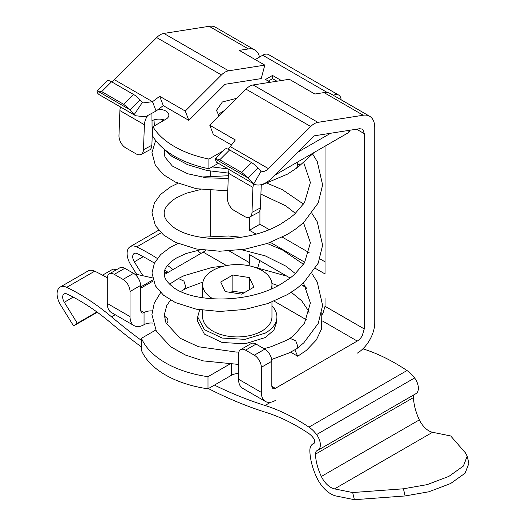 <?xml version="1.0" encoding="UTF-8"?>
<svg xmlns="http://www.w3.org/2000/svg" width="526" height="526" viewBox="0 0 526 526"><rect width="100%" height="100%" fill="white"/><g stroke="black" fill="none" stroke-linecap="round" stroke-linejoin="round"><path stroke-width="0.79" d="M362.894 348.837A487.175 281.272 -120 0 0 363.078 348.889L362.467 349.244M115.201 314.726L111.525 316.843A487.175 281.272 -120 0 0 141.468 340.447M214.424 385.104A487.175 281.272 -120 0 0 265.051 405.487A205.962 118.909 -120 0 1 308.966 427.132A22.776 13.15 -120 0 1 316.586 434.561A11.881 6.858 -120 0 1 317.888 450.263A11.881 6.858 -120 0 1 317.257 450.558A6.93 4.004 -120 0 0 316.882 450.729A6.93 4.004 -120 0 0 315.455 454.162A41.587 24.012 -120 0 0 321.347 476.471A16.832 9.718 -120 0 0 334.529 488.884L352.67 492.546L354.399 499.7L405.145 495.952L428.854 491.784L450.611 483.532L465.135 473.19L468.909 463.268L467.18 456.114L465.497 452.958L450.697 435.955L432.556 432.287L334.529 488.884M157.287 258.457A205.863 118.856 -120 0 0 149.101 253.466A205.863 118.856 -120 0 0 136.714 246.924A14.853 8.574 -120 0 0 130.178 246.661A14.853 8.574 -120 0 0 130.579 264.479L136.688 274.348M154.434 263.131A198.039 114.339 -120 0 0 137.194 253.644A6.93 4.004 -120 0 0 134.143 253.519A6.93 4.004 -120 0 0 134.327 261.836L142.934 275.755M168.096 272.389A198.039 114.339 -120 0 0 164.835 270.042M173.015 269.549A205.863 118.856 -120 0 0 167.472 265.413M107.297 277.84A205.863 118.856 -120 0 0 107.094 277.721A205.863 118.856 -120 0 0 94.706 271.179A14.853 8.574 -120 0 0 88.171 270.91L60.161 287.084A14.853 8.574 -120 0 0 60.562 304.902L73.574 325.936L77.322 323.293L64.31 302.259A6.93 4.004 -120 0 1 64.126 293.942A6.93 4.004 -120 0 1 67.177 294.067A198.039 114.339 -120 0 1 110.282 322.438A495.097 285.848 -120 0 0 141.468 346.969M111.525 316.843A205.863 118.856 -120 0 0 66.697 287.347A14.853 8.574 -120 0 0 60.161 287.084M208.408 388.582A495.097 285.848 -120 0 0 266.301 412.509A198.039 114.339 -120 0 1 308.525 433.325A14.853 8.574 -120 0 1 313.496 438.171A3.958 2.288 -120 0 1 313.93 443.405A3.958 2.288 -120 0 1 313.72 443.503A14.853 8.574 -120 0 0 312.924 443.872A14.853 8.574 -120 0 0 309.86 451.223A49.51 28.582 -120 0 0 316.876 477.786A24.755 14.294 -120 0 0 336.265 496.031L354.399 499.7M317.888 450.263L415.915 393.672A11.881 6.858 -120 0 0 414.606 377.964A22.776 13.15 -120 0 0 406.993 370.534A205.962 118.909 -120 0 0 363.078 348.889M158.681 230.243A14.853 8.574 -120 0 0 158.188 230.487L130.178 246.661M201.017 253.381A205.863 118.856 -120 0 0 197.092 250.422M414.376 394.559A6.93 4.004 -120 0 0 413.475 397.571A41.587 24.012 -120 0 0 419.373 419.88A16.832 9.718 -120 0 0 432.556 432.287M167.307 271.817L164.204 273.605M166.939 271.548L164.217 273.119M102.524 275.164L113.103 269.062L116.377 269.799M134.275 273.809L152.362 277.866M96.922 311.971L77.322 323.293M97.29 312.24L73.574 325.936M405.145 495.952L403.416 488.799L427.125 484.637L448.882 476.385L463.406 466.043L467.18 456.114M403.416 488.799L352.67 492.546M231.565 364.446L231.565 375.209A9.902 5.714 180 0 1 238.567 373.539M231.565 375.209L207.987 388.819A90.998 52.534 180 0 1 141.468 350.421L141.468 338.29L155.683 330.085M140.541 310.531L144.045 312.556A4.951 2.86 120 0 1 141.566 312.799L140.541 310.531L140.541 285.467L130.04 291.529L130.04 316.593A19.804 11.434 120 0 0 134.143 325.66A19.804 11.434 120 0 0 144.045 324.68A9.902 5.714 180 0 1 152.967 323.115M229.316 364.38L207.987 376.695A90.998 52.534 180 0 1 141.468 338.29M357.246 353.176A24.755 14.294 -60 0 0 374.749 322.859L374.749 127.575A24.755 14.294 -60 0 0 369.62 116.246A24.755 14.294 -60 0 0 363.229 115.233L317.901 122.354A14.853 8.574 -60 0 0 310.715 126.503L268.47 168.649A9.902 5.714 -60 0 1 261.146 171.016L253.742 183.896A24.755 14.294 -60 0 0 272.06 177.966L314.311 135.82L359.639 128.706L362.197 129.107L362.979 129.731L364.248 133.637L364.248 328.928L362.197 335.825A9.902 5.714 -60 0 1 357.246 341.052L275.322 388.346A4.951 2.86 120 0 1 272.849 388.596L271.824 386.327L271.824 361.263A9.902 5.714 -120 0 0 269.772 354.36A9.902 5.714 -120 0 0 264.821 349.139L254.321 355.201A9.902 5.714 -120 0 1 259.272 360.428A9.902 5.714 -120 0 1 261.323 367.326L261.323 392.389A19.804 11.434 120 0 0 265.42 401.456A19.804 11.434 120 0 0 275.322 400.477M306.382 319.769L274.112 301.142M140.541 288.301L153.184 281.002M164.257 274.611L203.207 252.118A9.902 5.714 -60 0 0 205.469 250.383M144.045 324.68L144.045 312.556A9.902 5.714 180 0 1 152.178 310.919M166.347 323.753A9.902 5.714 180 0 0 167.945 320.636A9.902 5.714 180 0 0 165.046 316.593L164.309 316.172M264.821 349.139L256.07 344.083L245.57 350.145A9.902 5.714 -120 0 0 240.619 349.658A9.902 5.714 -120 0 0 238.567 354.189L238.567 379.253A19.804 11.434 120 0 0 242.664 388.32L265.42 401.456M207.987 376.695L207.987 388.819M140.541 285.467A9.902 5.714 -120 0 0 138.489 278.57A9.902 5.714 -120 0 0 133.538 273.342L124.787 268.286L114.287 274.355A9.902 5.714 -120 0 0 109.336 273.862A9.902 5.714 -120 0 0 107.284 278.392L107.284 303.456A19.804 11.434 120 0 0 111.387 312.523L134.143 325.66M259.627 260.436A24.755 14.294 -60 0 1 257.76 267.537M364.248 328.928L325.035 306.29L322.984 313.187A9.902 5.714 -60 0 1 322.228 314.384M255.991 234.083L249.416 230.289L259.923 224.227L259.923 210.387M259.923 224.227L269.174 229.573M282.317 237.154L309.117 252.631M319.966 258.891L325.035 261.823M245.57 350.145L254.321 355.201M240.619 349.658L251.119 343.59A9.902 5.714 -120 0 1 256.07 344.083M130.04 291.529A9.902 5.714 -120 0 0 127.989 284.632A9.902 5.714 -120 0 0 123.038 279.405L114.287 274.355M109.336 273.862L119.836 267.8A9.902 5.714 -120 0 1 124.787 268.286M248.969 265.735A9.902 5.714 120 0 0 249.416 262.632L249.416 254.545L290.135 278.05M325.035 306.29L325.035 298.203M249.416 230.289L249.416 217.172M325.035 146.175L325.035 273.947L315.449 268.411M304.843 262.29L270.364 242.381M310.715 126.503L245.951 89.111A14.853 8.574 -60 0 1 249.541 86.303A14.853 8.574 -60 0 1 253.137 84.962L289.32 79.275L314.877 94.029L324.023 92.596A24.755 14.294 -60 0 1 330.413 93.608L369.62 116.246M306.165 287.308L301.529 284.632M210.209 236.181L210.209 190.603M210.209 175.947L210.209 171.114M228.632 70.813A14.853 8.574 120 0 0 225.036 72.154A14.853 8.574 -60 0 0 221.446 74.962L156.682 37.57A14.853 8.574 -60 0 1 163.862 33.421L228.632 70.813L264.815 65.125L239.258 50.371L248.404 48.938A24.755 14.294 -60 0 1 254.794 49.95A24.755 14.294 -60 0 1 259.496 57.091M163.862 33.421L209.19 26.3A24.755 14.294 -60 0 1 215.581 27.313L254.794 49.95M264.815 65.125L261.225 78.598L225.036 84.285L188.854 120.382L185.264 111.058L221.446 74.962M231.585 145.051L213.359 134.531L209.769 125.208L235.326 139.962L228.231 149.239M245.951 89.111L209.769 125.208M156.682 37.57L114.431 79.715A9.902 5.714 -60 0 1 111.624 81.813M142.408 102.386L134.156 114.655L135.741 115.766L99.703 94.963C97.77 93.806 96.915 92.418 97.126 90.794L101.696 91.623L123.669 104.312L133.538 94.463A9.902 3.419 45.1 0 1 138.601 98.52A9.902 3.419 45.1 0 1 139.903 99.947L143.171 102.905L152.507 101.696L159.707 96.304L185.264 111.058M188.854 120.382L163.297 105.627L159.707 96.304M135.741 115.766L145.327 116.825L156.097 111.019L163.297 105.627M224.701 149.897L225.056 149.114A9.902 3.419 45.1 0 1 225.68 148.792A9.902 3.419 45.1 0 1 229.625 149.936L251.599 162.626A9.902 3.419 45.1 0 1 257.253 167.301A9.902 3.419 45.1 0 1 257.957 168.11L248.088 177.952L215.187 158.957L215.811 158.642L219.756 159.786L241.73 172.469L247.378 177.15L253.696 183.87L216.449 162.166L215.187 158.957L225.056 149.114M257.957 168.11L261.126 171.009M106.995 80.951L103.964 83.976L106.995 80.951A9.902 3.419 45.1 0 1 107.317 80.741A9.902 3.419 45.1 0 1 111.565 81.78L133.538 94.463M156.097 111.019L152.507 101.696L114.431 79.715M134.156 114.655L130.034 109.789L97.126 90.794L103.964 83.976M139.903 99.947L130.034 109.789L123.669 104.312M199.663 309.801L197.697 316.922L197.697 321.366L204.371 334.069L222.15 342.492L245.031 343.794L265.314 337.534L273.895 330.118L276.913 321.366L276.913 316.922A39.608 22.868 0 0 0 271.962 305.849M197.697 316.922L204.371 329.624L222.15 338.047L245.031 339.349L265.314 333.089A39.608 22.868 0 0 0 276.913 316.922M274.934 175.105L348.14 132.841A4.951 2.86 -0 0 0 349.593 130.816L349.593 130.284M158.214 109.434A9.902 5.714 0 0 1 168.859 115.135A9.902 5.714 0 0 1 165.96 119.172L152.902 126.713L152.902 136.418A91.097 52.593 -0 0 0 208.914 168.754L218.218 163.382M164.414 120.066A9.902 5.714 -0 0 0 151.955 120.789L151.955 114.01M224.398 110.611A20.797 12.006 -0 0 0 218.283 115.174M341.118 99.789A11.881 6.858 120 0 0 338.678 95.061L268.661 54.638A11.881 6.858 120 0 0 262.724 55.223L255.189 59.569M338.678 95.061A11.881 6.858 120 0 0 333.366 95.311M147.214 116.272A11.881 6.858 -60 0 0 144.4 124.728L143.473 149.7A9.902 5.964 62.2 0 1 141.093 154.414L149.483 149.995A9.902 5.964 -117.8 0 0 151.869 145.275L152.474 128.87M144.4 124.728L119.895 110.585L118.968 135.55A9.902 5.964 62.2 0 0 125.668 147.845L136.168 153.908A9.902 5.964 62.2 0 0 141.093 154.414M119.895 110.585A11.881 6.858 -60 0 1 120.513 106.975M253.545 183.778L252.927 187.387L252 212.353A9.902 5.964 62.2 0 1 249.62 217.074L258.01 212.649A9.902 5.964 -117.8 0 0 260.396 207.934L261.258 184.646M298.018 152.073L330.604 133.262M252.927 187.387L228.422 173.238L227.495 198.203A9.902 5.964 62.2 0 0 234.195 210.505L244.695 216.567A9.902 5.964 62.2 0 0 249.62 217.074M228.422 173.238L229.04 169.635M223.228 150.903L208.914 159.056L208.914 168.754M152.902 126.713A91.097 52.593 0 0 0 208.914 159.056M236.713 98.323L222.393 101.952L216.515 110.322L218.987 116.003M270.338 82.26L265.525 79.479L272.521 75.435L281.344 80.531M276.939 81.221L272.521 78.67L272.521 75.435M272.521 78.67L268.319 81.096M271.666 359.455L288.59 353.15L296.618 348.823L297.696 346.128L295.73 340.776L290.017 338.376M321.82 312.312L321.61 328.77L316.343 339.967L306.316 350.408L297.696 356.233L294.862 349.869M271.903 283.442L278.09 285.644M291.272 292.292L301.648 300.76L308.183 310.399L309.13 312.819M290.628 352.15L297.696 356.233M297.164 162.271A6.187 3.57 -120 0 1 297.696 164.993A6.187 3.57 -120 0 1 297.69 165.21L296.618 168.123L299.005 166.275L300.011 163.796L297.69 165.21L297.026 162.35M154.006 119.882L154.355 125.872M212.116 166.906L227.719 168.872M162.278 121.302L162.159 119.422M202.648 310.255L202.648 316.922A34.657 20.008 0 0 0 224.043 335.404A34.657 20.008 0 0 0 261.81 331.064A34.657 20.008 0 0 0 271.962 316.922L271.962 302.003M271.114 288.984A34.657 20.008 0 0 0 271.962 284.579A34.657 20.008 0 0 0 250.567 266.09A34.657 20.008 0 0 0 212.8 270.43A34.657 20.008 0 0 0 202.648 284.579A34.657 20.008 0 0 0 213.096 298.899M253.874 287.143L249.429 277.577L232.867 275.013L220.736 282.015L225.181 291.582L241.743 294.146L253.874 287.143M249.429 277.577L249.429 289.708M232.867 275.013L232.867 291.187L230.697 292.436M243.913 292.89L232.867 291.187M270.666 402.245L265.051 405.487M152.856 279.931L140.541 287.038M94.706 271.179L66.697 287.347M406.993 370.534L308.966 427.132M161.12 232.827L136.714 246.924M143.236 256.688L134.327 261.836M73.219 297.111L64.31 302.259M419.373 419.88L321.347 476.471M413.475 397.571L315.455 454.162M414.606 377.964L316.586 434.561M314.121 443.267L313.72 443.503M271.824 386.327L275.322 388.346M357.246 341.052L322.694 321.103M226.502 265.571L203.207 252.118M238.567 379.253L261.323 392.389M165.046 316.593L165.046 320.373M107.284 303.456L130.04 316.593M249.416 262.632L229.244 250.981M363.229 115.233L324.023 92.596M248.404 48.938L209.19 26.3M271.824 361.263L261.323 367.326M133.538 273.342L123.038 279.405M364.248 133.637L356.536 129.192M317.901 122.354L253.137 84.962M268.47 168.649L230.401 146.669M241.73 172.469L251.599 162.626M219.756 159.786L229.625 149.936M101.696 91.623L111.565 81.78M262.724 55.223L327.389 92.563M143.473 149.7L151.869 145.275M348.14 132.841L348.14 130.507M252 212.353L260.396 207.934M221.972 152.192L221.972 151.514M169.589 284.165L178.393 278.504L183.922 281.101L185.665 286.499L184.199 289.438L180.747 291.476M314.318 443.07L312.924 443.872M224.635 149.345L222.025 152.132M303.495 222.643L310.393 242.756L304.515 262.822L294.527 274.473L290.017 278.142L281.298 283.869C247.154 304.751 190.728 302.365 172.337 286.506C163.875 279.503 164.224 275.262 164.211 273.303C163.954 270.469 166.203 264.157 176.71 257.878L186.079 253.525L200.682 249.732M241.467 249.732L265.189 255.846L285.743 266.057L295.448 273.632M303.495 282.876L310.393 302.989L304.515 323.056L294.527 334.7L290.096 338.317M177.998 243.499L170.509 247.167L160.654 254.591L154.414 263.178L151.968 273.014L155.394 285.861L163.487 295.178L175.355 302.549L196.27 309.189L219.69 311.471L244.669 309.466L267.727 303.574L287.498 294.586L296.618 288.59L303.844 282.547L318.23 263.158L322.616 245.182L317.257 221.814L311.944 213.365M200.879 237.259L228.389 235.983L241.342 237.259M267.254 243.512L282.39 249.916L303.522 264.348M311.944 273.599L317.257 282.048L322.616 305.415L318.23 323.391L303.844 342.781L296.618 348.823M290.188 338.264L286.499 340.355L271.258 346.66L264.013 348.672M160.647 292.594L154.269 303.088L151.909 314.555L156.386 331.387L170.733 346.779L185.494 355.057L203.161 360.882L238.567 364.419M303.758 162.797L310.393 182.522L304.515 202.589L294.527 214.24L290.017 217.909L281.298 223.642C247.154 244.518 190.728 242.131 172.337 226.272C163.875 219.27 164.224 215.029 164.211 213.076C163.954 210.236 166.203 203.924 176.71 197.651L186.079 193.292L200.682 189.498M260.909 194.14L285.743 205.824L295.448 213.398M170.555 300.044L166.762 305.527L164.276 314.91L165.999 322.984L180.194 338.271L198.493 346.733L236.444 352.085L238.863 352.025M184.199 289.438L187.269 287.847L202.924 282.048M177.998 183.265L170.509 186.94L160.654 194.357L154.414 202.944L151.968 212.78L155.394 225.628L163.487 234.944L175.355 242.315L196.27 248.956L219.69 251.237L244.669 249.232L267.727 243.341L287.498 234.353L296.618 228.356L303.844 222.32L318.23 202.924L322.616 184.955L317.257 161.581L312.746 154.223M200.879 177.032L228.33 175.743M267.254 183.278L282.39 189.682L303.522 204.114M178.393 278.504L184.034 275.69L212.254 267.399L224.556 265.972M253.512 266.892L286.742 276.097M302.345 285.099L306.908 288.787M155.65 140.429L151.968 152.547L155.394 165.401L163.487 174.711L175.355 182.088L196.27 188.722L227.771 190.833M261.238 185.198L287.498 174.119L296.618 168.123M218.408 115.326L219.684 115.312M164.566 150.449L164.211 152.842L164.954 157.09L172.337 166.038L187.677 173.758L206.488 177.841L228.225 178.439M314.173 152.448L299.274 166.019M152.027 121.052L152.047 126.825L152.902 131.625M159.602 144.966L171.535 156.117L187.716 164.75L207.086 170.516L228.429 173.107M271.962 288.61L271.962 284.579M202.648 297.782L202.648 284.579"/></g></svg>
